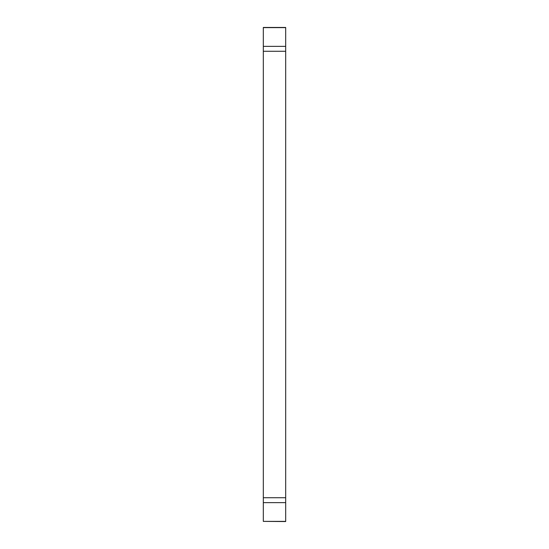 <?xml version="1.0" encoding="UTF-8"?>
<svg xmlns="http://www.w3.org/2000/svg" width="549" height="549" viewBox="0 0 549 549"><rect width="100%" height="100%" fill="white"/><g stroke="black" fill="none" stroke-linecap="round" stroke-linejoin="round"><path stroke-width="0.82" d="M285.686 27.45L263.314 27.45L263.314 502.63L285.686 502.63L285.686 27.45M285.686 521.378L263.314 521.378L285.686 521.55L285.686 502.63M263.314 521.378L263.314 502.63M285.686 27.622L263.314 27.622M263.314 497.723L285.686 497.723M263.314 46.37L285.686 46.37M263.314 51.277L285.686 51.277"/></g></svg>
